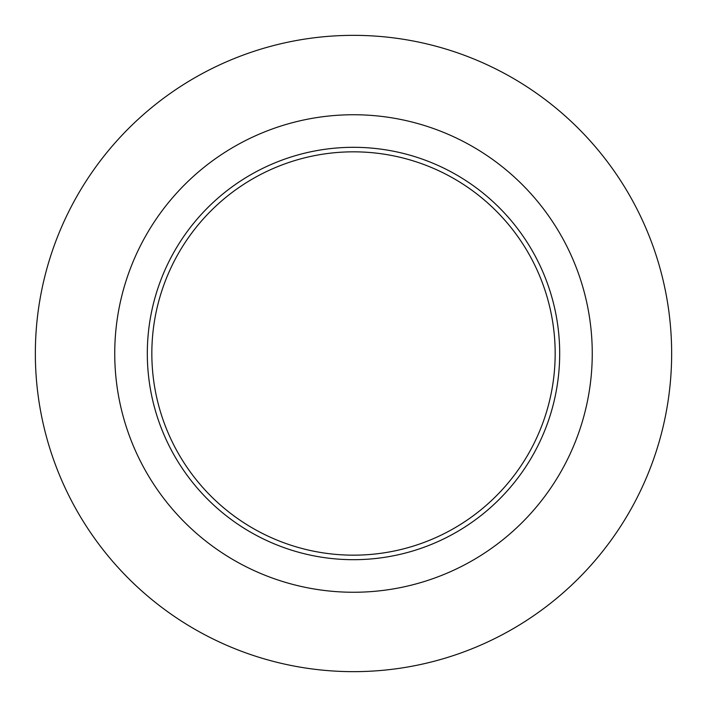 <?xml version="1.0" encoding="UTF-8"?>
<svg xmlns="http://www.w3.org/2000/svg" width="707" height="707" viewBox="0 0 707 707"><rect width="100%" height="100%" fill="white"/><g stroke="black" fill="none" stroke-linecap="round" stroke-linejoin="round"><path stroke-width="1.06" d="M671.65 353.5A318.15 318.15 0 0 1 194.425 629.027A318.15 318.15 0 0 1 194.425 77.973A318.15 318.15 0 0 1 671.65 353.5M592.254 353.5A238.754 238.754 0 0 1 234.123 560.271A238.754 238.754 0 0 1 234.123 146.729A238.754 238.754 0 0 1 592.254 353.5M559.688 353.5A206.188 206.188 0 0 1 250.402 532.062A206.188 206.188 0 0 1 250.402 174.938A206.188 206.188 0 0 1 559.688 353.5M555.172 353.5A201.672 201.672 0 0 1 252.664 528.147A201.672 201.672 0 0 1 252.664 178.853A201.672 201.672 0 0 1 555.172 353.5"/></g></svg>
